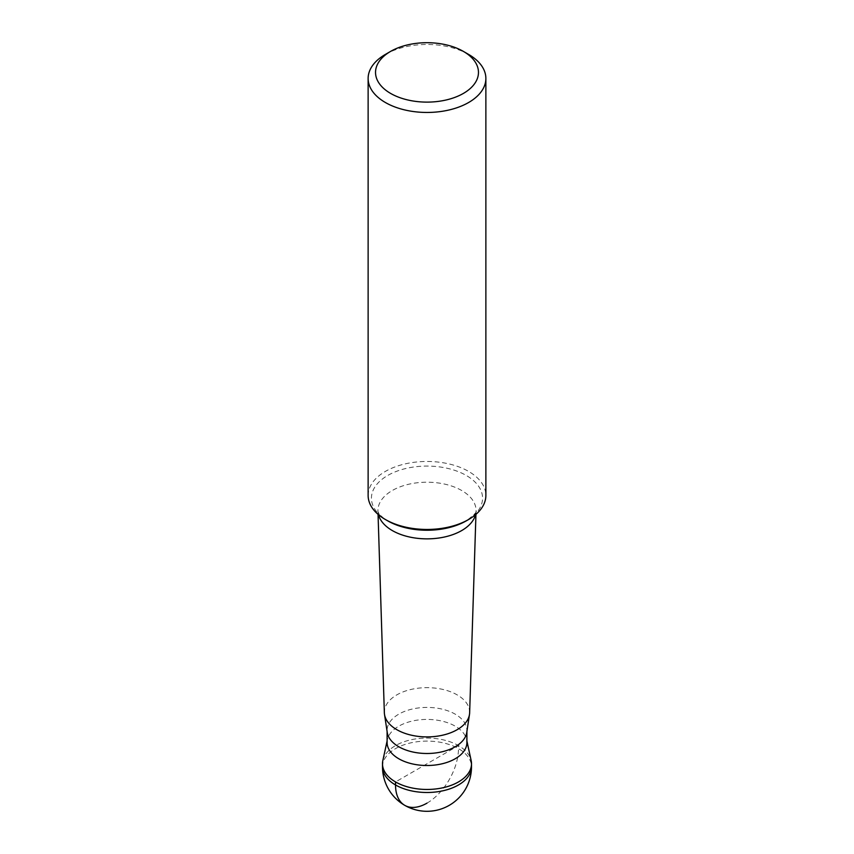 <?xml version="1.0" encoding="UTF-8"?>
<svg xmlns="http://www.w3.org/2000/svg" width="854" height="854" viewBox="0 0 854 854"><rect width="100%" height="100%" fill="white"/><g stroke="black" fill="none" stroke-linecap="round" stroke-linejoin="round"><path stroke-width="0.64" stroke-dasharray="4.27 3.2" d="M471.504 763.764A44.504 25.695 0 0 0 444.027 740.023A44.504 25.695 0 0 0 395.53 745.595A44.504 25.695 0 0 0 382.496 763.764M387.097 742.468A39.903 23.037 180 0 1 387.406 739.596A39.903 23.037 180 0 1 398.786 726.178A39.903 23.037 180 0 1 439.938 720.669A39.903 23.037 180 0 1 466.594 739.596A39.903 23.037 180 0 1 466.903 742.468M382.838 760.562A44.504 25.695 180 0 1 395.53 745.595A44.504 25.695 180 0 1 441.433 739.457A44.504 25.695 180 0 1 471.162 760.562M466.754 732.465A39.903 23.037 0 0 0 466.903 730.458A39.903 23.037 0 0 0 442.276 709.172A39.903 23.037 0 0 0 398.786 714.157A39.903 23.037 0 0 0 387.097 730.458A39.903 23.037 0 0 0 387.246 732.465M469.647 712.738A42.647 24.627 180 0 0 443.685 689.626A42.647 24.627 180 0 0 396.843 694.868A42.647 24.627 0 0 0 384.353 712.738M368.127 495.459A58.873 33.989 180 0 1 385.367 471.419A58.873 33.989 180 0 1 449.535 464.053A58.873 33.989 180 0 1 485.873 495.459M468.632 54.432A58.873 33.989 0 0 0 385.367 54.432M427 803.134A44.504 25.695 120 0 0 458.47 748.627L458.47 745.595L395.53 781.933M382.496 766.796A44.504 25.695 180 0 1 395.53 748.627A44.504 25.695 180 0 1 444.027 743.055A44.504 25.695 180 0 1 471.504 766.796M475.529 514.706A49.062 28.331 0 0 0 476.052 511.055A49.062 28.331 0 0 0 446.194 484.464A49.062 28.331 0 0 0 392.306 490.506A49.062 28.331 0 0 0 377.948 511.055A49.062 28.331 0 0 0 378.471 514.706M378.055 514.354L378.226 512.112C376.945 511.119 382.325 518.346 387.705 520.844A55.574 32.089 180 0 1 387.705 475.475A55.574 32.089 180 0 1 466.295 475.475A55.574 32.089 180 0 1 466.295 520.844C482.126 508.77 473.885 511.717 476.052 511.055L475.945 514.354M387.406 739.596L387.097 741.026M466.594 739.596L466.903 741.026M466.903 730.458L466.903 731.462M387.097 730.458L387.097 731.462"/><path stroke-width="1.28" d="M382.496 766.796L382.496 763.764A44.504 25.695 0 0 0 409.973 787.505A44.504 25.695 0 0 0 458.47 781.933A44.504 25.695 0 0 0 471.504 763.764L471.504 766.796A44.504 25.695 180 0 1 458.47 784.965A44.504 25.695 180 0 1 409.973 790.537A44.504 25.695 180 0 1 382.496 766.796A44.504 44.504 0 0 0 449.257 805.333A44.504 44.504 0 0 0 471.504 766.796M466.903 731.462L466.903 742.468A39.903 23.037 180 0 1 455.214 758.758A39.903 23.037 180 0 1 411.724 763.754A39.903 23.037 180 0 1 387.097 742.468L387.097 731.462M466.903 741.026L471.162 760.562A44.504 25.695 180 0 1 458.47 781.933A44.504 25.695 180 0 1 407.433 786.844A44.504 25.695 180 0 1 382.838 760.562L387.097 741.026M384.513 714.435L387.246 732.465A39.903 23.037 0 0 0 413.347 752.107A39.903 23.037 0 0 0 455.214 746.748A39.903 23.037 0 0 0 466.754 732.465L469.486 714.435A42.647 24.627 180 0 1 457.157 729.7A42.647 24.627 0 0 1 412.418 735.422A42.647 24.627 0 0 1 384.513 714.435A42.647 24.627 0 0 1 384.353 712.738L378.055 514.354M485.873 78.472L485.873 495.459A58.873 33.989 180 0 1 468.632 519.499L466.295 520.844A55.574 32.089 180 0 1 387.705 520.844L385.367 519.499A58.873 33.989 180 0 1 368.127 495.459L368.127 78.472A58.873 33.989 0 0 0 404.465 109.867A58.873 33.989 0 0 0 468.632 102.501A58.873 33.989 0 0 0 485.873 78.472A58.873 33.989 0 0 0 468.632 54.432L463.391 51.4A51.464 29.709 0 0 0 390.609 51.4L385.367 54.432A58.873 33.989 0 0 0 368.127 78.472M466.295 520.844L468.632 519.499A58.873 33.989 180 0 1 385.367 519.499M385.367 54.432L390.609 51.4A51.464 29.709 0 0 0 390.609 93.417A51.464 29.709 0 0 0 463.391 93.417A51.464 29.709 0 0 0 463.391 51.4M475.945 514.354L469.647 712.738A42.647 24.627 180 0 1 469.486 714.435M395.53 781.933L395.53 784.965A44.504 25.695 120 0 0 427 803.134M378.471 514.706A49.062 28.331 0 0 0 411.628 537.433A49.062 28.331 0 0 0 461.694 530.569A49.062 28.331 0 0 0 475.529 514.706"/></g></svg>
